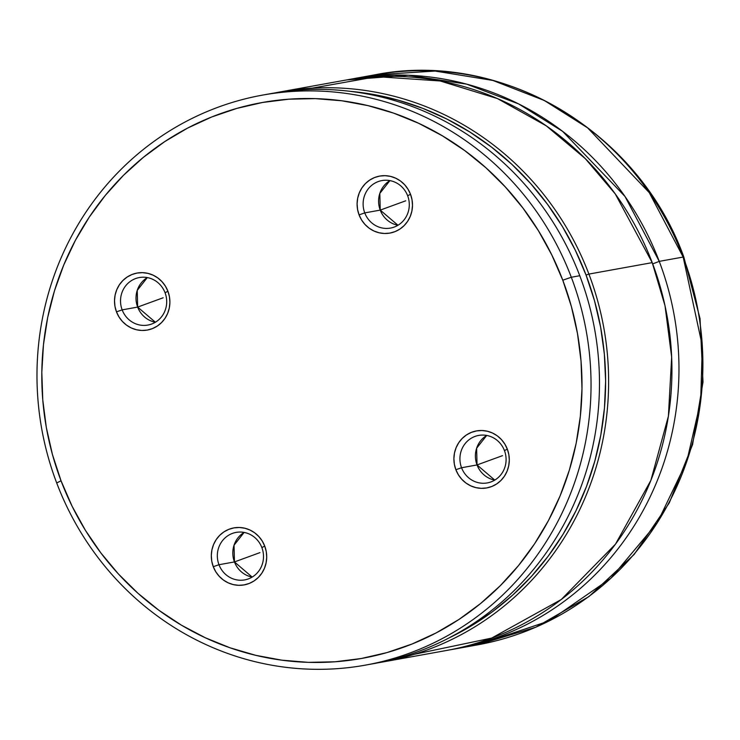 <?xml version="1.0" encoding="UTF-8"?>
<svg xmlns="http://www.w3.org/2000/svg" width="740" height="740" viewBox="0 0 740 740"><rect width="100%" height="100%" fill="white"/><g stroke="black" fill="none" stroke-linecap="round" stroke-linejoin="round"><path stroke-width="1.11" d="M414.382 654.28L491.684 638.074L561.299 599.493L615.514 544.113L650.885 480.371L668.396 416.213L671.661 357.115L665.01 305.722L652.218 262.635L615.227 193.88L585.349 158.684L546.24 125.819L497.493 98.605L440.069 80.956L376.762 76.645L312.123 88.153M405.742 200.799L380.231 210.105L405.742 200.799M397.972 225.256L380.231 210.105A24.133 23.051 -100.2 0 0 397.972 225.256M364.755 212.898L380.231 210.105L364.755 212.898A24.133 23.051 -100.2 0 0 394.762 226.856A24.133 23.051 -100.2 0 0 407.648 195.758A24.133 23.051 79.8 0 1 390.489 228.077A24.133 23.051 79.8 0 1 364.755 212.898L359.067 214.868L364.755 212.898A24.133 23.051 79.8 0 1 381.914 180.579A24.133 23.051 79.8 0 1 407.648 195.758L410.524 194.296A28.962 27.657 79.8 0 1 395.058 231.611A28.962 27.657 79.8 0 1 359.067 214.868L361.564 219.947L364.95 224.433L369.103 228.151L373.857 230.972L379.037 232.776L384.43 233.488L389.841 233.1L395.058 231.611L399.887 229.085L404.123 225.617L407.629 221.343L410.247 216.422L411.893 211.048L412.495 205.424L412.032 199.772L410.524 194.296L408.027 189.218L404.641 184.741L400.488 181.013L395.724 178.201L390.554 176.398L385.151 175.676L379.74 176.065L374.523 177.554L369.704 180.079L365.458 183.548L361.962 187.821L359.344 192.742L357.697 198.117L357.096 203.74L357.559 209.401L359.067 214.868A28.962 27.657 79.8 0 1 374.523 177.554A28.962 27.657 79.8 0 1 410.524 194.296L407.648 195.758A24.133 23.051 -100.2 0 0 377.641 181.809A24.133 23.051 -100.2 0 0 364.755 212.898M502.543 455.646L477.041 464.942L502.543 455.646M494.773 480.094L477.041 464.942A24.133 23.051 -100.2 0 0 494.773 480.094M461.566 467.745L477.041 464.942L461.566 467.745A24.133 23.051 -100.2 0 0 491.563 481.694A24.133 23.051 -100.2 0 0 504.449 450.595A24.133 23.051 79.8 0 1 487.299 482.924A24.133 23.051 79.8 0 1 461.566 467.745L455.868 469.715L461.566 467.745A24.133 23.051 79.8 0 1 478.715 435.416A24.133 23.051 79.8 0 1 504.449 450.595L507.326 449.143A28.962 27.657 79.8 0 1 491.869 486.457A28.962 27.657 79.8 0 1 455.868 469.715L458.365 474.784L461.76 479.27L465.913 482.998L470.668 485.81L475.839 487.614L481.24 488.335L486.652 487.938L491.869 486.457L496.688 483.932L500.934 480.464L504.43 476.181L507.057 471.26L508.695 465.886L509.305 460.262L508.843 454.61L507.326 449.143L504.828 444.065L501.443 439.579L497.289 435.851L492.535 433.039L487.355 431.235L481.962 430.514L476.551 430.911L471.334 432.391L466.505 434.917L462.269 438.385L458.763 442.668L456.145 447.589L454.499 452.963L453.898 458.587L454.36 464.239L455.868 469.715A28.962 27.657 79.8 0 1 471.334 432.391A28.962 27.657 79.8 0 1 507.326 449.143L504.449 450.595A24.133 23.051 -100.2 0 0 474.451 436.646A24.133 23.051 -100.2 0 0 461.566 467.745M163.151 297.776L137.649 307.082L137.233 290.385L147.315 277.583A24.133 23.051 -100.2 0 0 137.649 307.082L122.165 309.875A24.133 23.051 79.8 0 1 139.324 277.555A24.133 23.051 79.8 0 1 165.057 292.735A24.133 23.051 -100.2 0 0 135.059 278.786A24.133 23.051 -100.2 0 0 122.165 309.875L116.476 311.845A28.962 27.657 79.8 0 1 131.933 274.531A28.962 27.657 79.8 0 1 167.934 291.273L165.057 292.735L167.934 291.273L165.436 286.195L162.051 281.718L157.898 277.99L153.134 275.178L147.963 273.375L142.561 272.653L137.15 273.042L131.933 274.531L127.113 277.056L122.868 280.525L119.371 284.798L116.754 289.719L115.107 295.094L114.506 300.718L114.968 306.379L116.476 311.845L118.974 316.924L122.359 321.41L126.512 325.128L131.267 327.95L136.447 329.753L141.84 330.466L147.251 330.077L152.468 328.588L157.296 326.062L161.533 322.594L165.038 318.32L167.656 313.399L169.303 308.025L169.904 302.401L169.442 296.749L167.934 291.273A28.962 27.657 79.8 0 1 152.468 328.588A28.962 27.657 79.8 0 1 116.476 311.845L122.165 309.875A24.133 23.051 -100.2 0 0 152.172 323.833A24.133 23.051 -100.2 0 0 165.057 292.735A24.133 23.051 79.8 0 1 147.898 325.054A24.133 23.051 79.8 0 1 122.165 309.875L137.649 307.082A24.133 23.051 -100.2 0 0 155.381 322.233L137.649 307.082L163.151 297.776M259.953 552.623L234.451 561.928L234.034 545.223L244.126 532.421A24.133 23.051 -100.2 0 0 234.451 561.928L218.975 564.722A24.133 23.051 79.8 0 1 236.125 532.402A24.133 23.051 79.8 0 1 261.858 547.572A24.133 23.051 -100.2 0 0 231.861 533.623A24.133 23.051 -100.2 0 0 218.975 564.722L213.277 566.692A28.962 27.657 79.8 0 1 228.743 529.368A28.962 27.657 79.8 0 1 264.744 546.12L261.858 547.572L264.744 546.12L262.247 541.042L258.852 536.555L254.699 532.828L249.944 530.016L244.764 528.212L239.371 527.49L233.96 527.888L228.743 529.368L223.915 531.894L219.678 535.362L216.173 539.645L213.555 544.566L211.908 549.94L211.307 555.564L211.77 561.216L213.277 566.692L215.775 571.761L219.169 576.247L223.323 579.975L228.077 582.787L233.248 584.591L238.65 585.312L244.061 584.915L249.278 583.435L254.097 580.909L258.343 577.441L261.84 573.158L264.467 568.246L266.104 562.863L266.714 557.239L266.252 551.587L264.744 546.12A28.962 27.657 79.8 0 1 249.278 583.435A28.962 27.657 79.8 0 1 213.277 566.692L218.975 564.722A24.133 23.051 -100.2 0 0 248.973 578.671A24.133 23.051 -100.2 0 0 261.858 547.572A24.133 23.051 79.8 0 1 244.709 579.901A24.133 23.051 79.8 0 1 218.975 564.722L234.451 561.928A24.133 23.051 -100.2 0 0 252.183 577.08L234.451 561.928L259.953 552.623M659.248 261.368A12.071 0.684 -20.8 0 1 652.68 263.865A12.071 0.684 159.2 0 0 659.248 261.368A289.608 276.612 79.8 0 0 350.464 79.226A289.608 276.612 79.8 0 0 346.949 79.892L408.203 75.24L466.561 84.12L518.638 103.924L562.557 131.313L624.986 196.452L659.248 261.368L683.168 257.048A14.476 0.823 -20.8 0 1 683.843 257.067A14.476 0.823 -20.8 0 1 683.335 257.492A14.476 0.823 159.2 0 0 683.843 257.067A14.476 0.823 159.2 0 0 683.168 257.048L702.316 345.876L700.669 401.117L686.794 461.446L657.351 522.644L610.815 578.301L548.96 621.027L477.337 644.91A289.608 276.612 -100.2 0 0 683.168 257.048L659.248 261.368A289.608 276.612 79.8 0 1 453.426 649.23A289.608 276.612 79.8 0 1 449.901 649.84M465.331 646.788L461.779 647.241M588.901 274.078A289.608 276.612 79.8 0 1 383.079 661.93A289.608 276.612 79.8 0 1 378.501 662.716A289.608 276.612 -100.2 0 0 588.901 274.078L652.218 262.635L588.901 274.078A289.608 276.612 -100.2 0 0 275.558 92.805A289.608 276.612 79.8 0 1 280.118 91.936A289.608 276.612 79.8 0 1 588.901 274.078L586.052 275.058L588.901 274.078M383.079 661.93L446.387 650.497A289.608 276.612 -100.2 0 0 652.218 262.635A289.608 276.612 -100.2 0 0 343.425 80.503L280.118 91.936M350.15 91.325A287.194 274.309 79.8 0 1 586.052 275.058L594.516 300.782L600.63 327.191L604.349 354.035L605.625 381.091L604.451 408.11L600.843 434.852L594.831 461.085L586.459 486.559L575.822 511.062L563.001 534.373L548.109 556.277L531.283 576.59L512.672 595.127L492.442 611.721L470.769 626.216L448.893 638A287.194 274.309 79.8 0 0 586.052 275.058L575.322 250.24L562.409 226.551L547.434 204.212L530.524 183.4L511.84 164.317L491.545 147.131L469.817 131.998L446.858 119.038L422.864 108.382L398.046 100.122L372.627 94.332L350.15 91.325M571.317 277.25A289.608 276.612 79.8 0 1 365.495 665.112A289.608 276.612 79.8 0 1 56.703 482.97A289.608 276.612 -100.2 0 0 416.694 650.414A289.608 276.612 -100.2 0 0 571.317 277.25L562.779 280.201A282.375 269.702 79.8 0 1 412.014 644.031A282.375 269.702 79.8 0 1 61.032 480.778L56.703 482.97L61.032 480.778L52.429 454.471L46.315 427.443L42.772 399.961L41.819 372.294L43.456 344.711L47.693 317.46L54.464 290.829L63.723 265.059L75.36 240.398L89.29 217.079L105.348 195.342L123.404 175.389L143.282 157.407L164.77 141.581L187.683 128.048L211.788 116.948L236.865 108.392L262.654 102.453L288.924 99.188L315.416 98.633L341.871 100.797L368.039 105.644L393.671 113.146L418.507 123.229L442.317 135.781L464.877 150.692L485.958 167.814L505.365 186.989L522.912 208.023L538.424 230.714L551.753 254.856L562.779 280.201L571.382 306.517L577.487 333.546L581.029 361.028L581.991 388.694L580.345 416.278L576.118 443.519L569.337 470.159L560.087 495.93L548.442 520.59L534.521 543.9L518.453 565.638L500.397 585.599L480.528 603.572L459.031 619.408L436.119 632.931L412.014 644.031L386.937 652.597L361.148 658.535L334.878 661.801L308.386 662.356L281.931 660.191L255.763 655.335L230.14 647.833L205.294 637.76L181.485 625.207L158.924 610.297L137.844 593.175L118.437 574L100.89 552.965L85.377 530.265L72.048 506.132L61.032 480.778A282.375 269.702 79.8 0 1 211.788 116.948A282.375 269.702 79.8 0 1 562.779 280.201L571.317 277.25A289.608 276.612 -100.2 0 0 211.335 109.816A289.608 276.612 -100.2 0 0 56.703 482.97A289.608 276.612 79.8 0 1 262.534 95.108A289.608 276.612 79.8 0 1 571.317 277.25L579.762 275.724L571.317 277.25M365.495 665.112L373.931 663.586A289.608 276.612 -100.2 0 0 579.762 275.724A289.608 276.612 -100.2 0 0 270.979 93.592L262.534 95.108M266.761 94.387A289.608 276.612 79.8 0 1 579.762 275.724A289.608 276.612 79.8 0 1 369.704 664.317M683.168 257.048A289.608 276.612 -100.2 0 0 374.385 74.907L435.148 71.058L492.868 80.447L544.279 100.474L587.606 127.854L649.239 192.613L683.168 257.048M486.707 435.444A24.133 23.051 -100.2 0 0 477.041 464.942L476.625 448.246L486.707 435.444M389.906 180.606A24.133 23.051 -100.2 0 0 380.231 210.105L379.824 193.399L389.906 180.606M350.464 79.226L374.385 74.907C501.082 49.469 638.426 130.592 683.834 257.048L700.04 318.57L703 382.081L692.585 444.546L669.265 502.932L634.171 554.436L588.957 596.551L535.825 627.206L477.337 644.91L453.426 649.23"/></g></svg>
